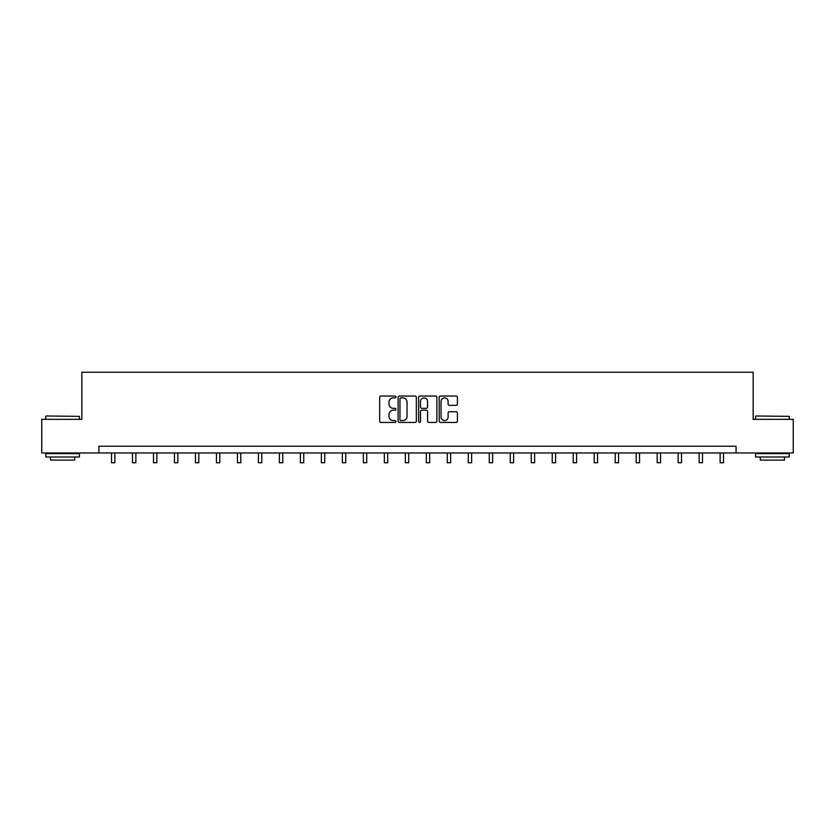 <?xml version="1.0" encoding="UTF-8"?>
<svg xmlns="http://www.w3.org/2000/svg" width="835" height="835" viewBox="0 0 835 835"><rect width="100%" height="100%" fill="white"/><g stroke="black" fill="none" stroke-linecap="round" stroke-linejoin="round"><path stroke-width="1.25" d="M395.978 396.969A0.929 0.929 0 0 0 395.049 396.041L381.021 396.041A1.326 1.326 0 0 0 379.695 397.366L379.695 421.132A1.326 1.326 0 0 0 381.021 422.447L395.049 422.447A0.929 0.929 0 0 0 395.978 421.529A0.929 0.929 0 0 0 395.049 420.6L393.233 420.6A4.227 4.227 0 0 1 389.006 416.373L389.006 414.4A4.227 4.227 0 0 1 393.233 410.173L395.049 410.173A0.929 0.929 0 0 0 395.978 409.244A0.929 0.929 0 0 0 395.049 408.325L393.233 408.325A4.227 4.227 0 0 1 389.006 404.098L389.006 402.115A4.227 4.227 0 0 1 393.233 397.888L395.049 397.888A0.929 0.929 0 0 0 395.978 396.969M456.087 405.351A1.326 1.326 0 0 0 457.413 404.025L457.413 397.366A1.326 1.326 0 0 0 456.087 396.041L440.515 396.041A1.326 1.326 0 0 0 439.189 397.366L439.189 421.132A1.326 1.326 0 0 0 440.515 422.447L456.087 422.447A1.326 1.326 0 0 0 457.413 421.132L457.413 413.075A1.326 1.326 0 0 0 456.087 411.759L449.428 411.759A1.326 1.326 0 0 0 448.103 413.075L448.103 417.072A3.528 3.528 0 0 1 444.575 420.6A3.528 3.528 0 0 1 441.037 417.072L441.037 401.426A3.528 3.528 0 0 1 444.575 397.888A3.528 3.528 0 0 1 448.103 401.426L448.103 404.025A1.326 1.326 0 0 0 449.428 405.351L456.087 405.351M98.927 452.967L41.75 452.967L41.75 419.337L81.84 419.337L81.84 372.253L753.16 372.253L753.16 419.337L793.25 419.337L793.25 452.967L736.073 452.967L736.073 446.245L98.927 446.245L98.927 452.967L736.073 452.967M416.341 397.366A1.326 1.326 0 0 0 415.026 396.041L399.443 396.041A1.326 1.326 0 0 0 398.118 397.366L398.118 421.132A1.326 1.326 0 0 0 399.443 422.447L415.026 422.447A1.326 1.326 0 0 0 416.341 421.132L416.341 397.366M419.974 396.041L435.557 396.041A1.326 1.326 0 0 1 436.882 397.366L436.882 421.132A1.326 1.326 0 0 1 435.557 422.447L428.887 422.447A1.326 1.326 0 0 1 427.572 421.132L427.572 411.488A1.326 1.326 0 0 0 426.247 410.173L421.821 410.173A1.326 1.326 0 0 0 420.506 411.488L420.506 421.529A0.929 0.929 0 0 1 419.577 422.447A0.929 0.929 0 0 1 418.659 421.529L418.659 397.366A1.326 1.326 0 0 1 419.974 396.041M400.894 397.888A0.929 0.929 0 0 0 399.965 398.817L399.965 419.681A0.929 0.929 0 0 0 400.894 420.6L402.804 420.6A4.227 4.227 0 0 0 407.031 416.373L407.031 402.115A4.227 4.227 0 0 0 402.804 397.888L400.894 397.888M427.572 401.489A3.528 3.528 0 0 0 424.034 397.961A3.528 3.528 0 0 0 420.506 401.489L420.506 407A1.326 1.326 0 0 0 421.821 408.325L426.247 408.325A1.326 1.326 0 0 0 427.572 407L427.572 401.489M111.504 452.967L111.504 462.747L114.865 462.747L114.865 452.967M46.186 415.976L79.419 416.373L46.186 415.976M62.604 457.006L45.789 457.006L45.789 453.645L79.419 453.645L79.419 457.006L62.604 457.006M74.712 457.006L74.712 460.095L50.497 460.095L50.497 457.006M755.988 415.976L789.211 416.373L755.988 415.976M772.396 457.006L755.581 457.006L755.581 453.645L789.211 453.645L789.211 457.006L772.396 457.006M784.503 457.006L784.503 460.095L760.288 460.095L760.288 457.006M132.494 452.967L132.494 462.747L135.855 462.747L135.855 452.967M153.483 452.967L153.483 462.747L156.844 462.747L156.844 452.967M174.463 452.967L174.463 462.747L177.834 462.747L177.834 452.967M195.453 452.967L195.453 462.747L198.813 462.747L198.813 452.967M216.442 452.967L216.442 462.747L219.803 462.747L219.803 452.967M237.432 452.967L237.432 462.747L240.793 462.747L240.793 452.967M258.412 452.967L258.412 462.747L261.783 462.747L261.783 452.967M279.401 452.967L279.401 462.747L282.762 462.747L282.762 452.967M300.391 452.967L300.391 462.747L303.752 462.747L303.752 452.967M321.381 452.967L321.381 462.747L324.742 462.747L324.742 452.967M342.36 452.967L342.36 462.747L345.732 462.747L345.732 452.967M363.35 452.967L363.35 462.747L366.711 462.747L366.711 452.967M384.34 452.967L384.34 462.747L387.701 462.747L387.701 452.967M405.33 452.967L405.33 462.747L408.691 462.747L408.691 452.967M426.309 452.967L426.309 462.747L429.67 462.747L429.67 452.967M447.299 452.967L447.299 462.747L450.66 462.747L450.66 452.967M468.289 452.967L468.289 462.747L471.65 462.747L471.65 452.967M489.268 452.967L489.268 462.747L492.64 462.747L492.64 452.967M510.258 452.967L510.258 462.747L513.619 462.747L513.619 452.967M531.248 452.967L531.248 462.747L534.609 462.747L534.609 452.967M552.238 452.967L552.238 462.747L555.599 462.747L555.599 452.967M573.217 452.967L573.217 462.747L576.588 462.747L576.588 452.967M594.207 452.967L594.207 462.747L597.568 462.747L597.568 452.967M615.197 452.967L615.197 462.747L618.558 462.747L618.558 452.967M636.186 452.967L636.186 462.747L639.547 462.747L639.547 452.967M657.166 452.967L657.166 462.747L660.537 462.747L660.537 452.967M678.156 452.967L678.156 462.747L681.517 462.747L681.517 452.967M699.145 452.967L699.145 462.747L702.506 462.747L702.506 452.967M720.135 452.967L720.135 462.747L723.496 462.747L723.496 452.967M45.789 419.337L45.789 416.373M53.45 453.645L53.45 452.967M71.747 453.645L71.747 452.967M79.419 419.337L79.419 416.373M755.581 419.337L755.581 416.373M763.253 453.645L763.253 452.967M781.55 453.645L781.55 452.967M789.211 419.337L789.211 416.373"/></g></svg>
